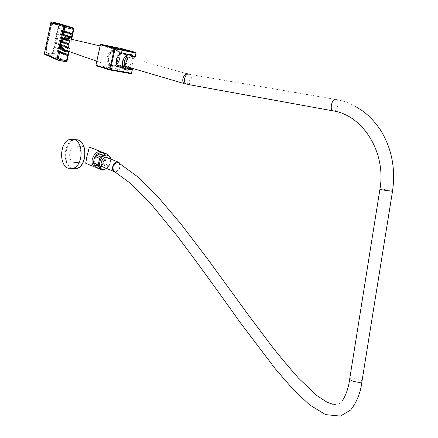 <?xml version="1.0" encoding="UTF-8"?>
<svg xmlns="http://www.w3.org/2000/svg" width="438" height="438" viewBox="0 0 438 438"><rect width="100%" height="100%" fill="white"/><g stroke="black" fill="none" stroke-linecap="round" stroke-linejoin="round"><path stroke-width="0.33" stroke-dasharray="2.19 1.64" d="M118.506 65.443L117.8 65.278L118.255 64.879L118.506 65.443L132.243 69.505L131.395 73.223L117.68 69.111L117.203 69.543L116.979 68.941L117.68 69.111L118.506 65.443M121.939 48.651L122.153 49.215L100.499 44.775L96.004 65.191L96.174 65.782M95.971 65.185L116.979 68.941L117.8 65.278L116.42 65.027L116.869 64.621L116.42 65.027C110.595 67.419 107.83 64.715 108.126 56.896C111.197 49.587 114.904 48.109 119.235 52.461L119.464 53.064L119.235 52.461L121.321 52.905L120.844 53.337L120.614 52.741L121.446 49.051L121.868 48.634M134.663 57.225L120.844 53.337L131.739 56.524M129.265 68.29L116.607 64.693C114.8 65.974 113.059 66.165 111.372 65.262C104.698 61.802 111.455 46.527 117.63 51.104L119.251 52.899L125.909 54.914M123.281 66.56L118.255 64.879L129.44 68.18M131.635 56.398L125.717 54.772L124.107 53.195C118.342 49.45 112.243 63.247 118.09 66.806L118.342 66.965C119.837 67.786 121.403 67.666 123.045 66.62L129.106 68.388M135.835 52.494L121.988 48.673L100.849 44.347L100.466 44.769M73.414 162.361C67.923 160.45 68.667 147.36 74.345 145.964L76.995 146.062C82.492 147.83 81.868 160.965 76.223 162.46L73.414 162.361M85.738 163.237L88.323 153.371L89.505 147.059M102.623 152.314C104.6 154.017 105.257 156.574 104.594 159.996C103.22 164.666 100.68 167.234 96.979 167.705M93.918 159.514C93.529 161.918 94.028 163.702 95.413 164.869C98.725 166.27 101.238 164.611 102.952 159.886C103.439 157.368 102.946 155.49 101.485 154.258C98.769 152.906 96.415 154.105 94.422 157.855M94.854 159.646L94.663 161.507L96.294 165.236C99.607 166.637 102.125 164.978 103.839 160.248C104.321 157.724 103.833 155.851 102.372 154.614L98.742 154.39C96.798 155.391 95.5 157.143 94.854 159.646C95.5 157.149 96.798 155.397 98.742 154.39L98.747 154.384C102.596 153.464 104.293 155.419 103.85 160.248C102.634 166.725 94.586 167.913 94.663 161.512L94.854 159.646M100.981 152.829C94.11 151.953 90.748 167.015 97.778 167.048C104.572 167.787 107.923 153.032 100.981 152.829M97.526 168.137L98.78 168.208L103.79 165.197L104.731 163.812L106.21 157.291L105.914 155.819L102.388 152.221M103.286 170.097L98.78 168.208M110.442 157.636L105.914 155.819M106.21 157.291L110.726 159.043M110.732 159.114L110.349 163.062L109.243 165.668L104.731 163.812M103.79 165.197L108.296 167.064L109.243 165.668M108.296 167.064L106.702 168.504M106.593 168.455C109.664 166.013 110.967 162.843 110.486 158.945M103.707 167.256L103.926 167.278C107.797 167.754 110.836 159.881 107.595 157.779M115.293 171.997C119.169 170.924 120.729 168.143 119.963 163.653M118.879 163.04C120.773 167.212 119.59 170.119 115.32 171.762L114.718 171.652M130.009 67.737C132.632 65.092 133.502 61.933 132.632 58.27M122.503 63.614L124.036 57.898M127.146 66.806C130.825 67.052 132.977 59.311 129.714 57.542L129.254 57.318M120.543 67.594C126.243 69.001 130.365 56.737 125.202 53.71L123.806 53.124C117.975 51.553 113.836 64.381 119.278 67.118L120.543 67.594M120.74 66.724C125.821 67.989 129.413 56.978 124.737 54.443L123.609 54C118.545 52.631 114.865 63.696 119.525 66.248L120.74 66.724M120.707 66.718C125.788 67.978 129.38 56.967 124.704 54.438L123.576 53.989C118.517 52.626 114.838 63.685 119.492 66.237L120.707 66.718M119.092 66.877C113.65 64.402 117.603 51.684 123.346 53.228L124.835 53.879C129.681 56.984 125.635 68.613 120.187 67.26L119.092 66.877L120.302 67.26C125.892 68.405 129.845 57.164 124.835 53.879M124.611 53.671L123.357 53.173C117.74 51.651 113.645 63.937 118.818 66.773L120.176 67.31C125.821 68.706 129.807 56.48 124.611 53.671L124.551 53.655C129.747 56.464 125.761 68.689 120.116 67.293L118.764 66.757C113.59 63.921 117.68 51.635 123.302 53.157L124.551 53.655M123.292 53.212C117.871 51.733 113.716 63.417 118.545 66.543L120.132 67.244C125.892 68.657 129.741 56.009 124.277 53.556L123.292 53.212M119.864 66.768C113.601 65.99 116.743 51.925 122.859 53.485C129.051 54.405 125.925 68.202 119.864 66.768M118.452 66.915L119.727 67.392C125.454 68.81 129.599 56.491 124.403 53.447L122.996 52.856C117.138 51.273 112.977 64.162 118.452 66.915L111.066 65.098C105.306 62.218 109.631 48.788 115.791 50.452L117.269 51.071C122.728 54.257 118.424 67.091 112.407 65.596L111.066 65.098M61.851 51.947L61.495 53.655L61.851 51.947M62.53 52.418L62.3 53.502L62.53 52.418L61.84 51.941M62.464 52.724L62.366 53.19L62.464 52.724M61.315 53.617L61.676 51.908L61.315 53.617M68.952 51.514L69.27 50.447C68.383 47.561 68.18 45.579 68.673 44.501C68.678 43.247 69.637 41.692 71.536 39.842L71.903 40.904L71.241 39.371L70.666 39.086L71.241 39.371M66.253 53.66L65.886 55.396L66.253 53.66M65.098 53.217L64.731 54.942L65.098 53.217M63.948 52.779L63.581 54.498L63.948 52.779M62.804 52.341L62.442 54.055L62.804 52.341M60.548 51.476L60.192 53.179L60.548 51.476M59.437 51.049L59.081 52.746L59.437 51.049M58.331 50.627L57.975 52.319L58.331 50.627M57.23 50.206L56.88 51.892L57.23 50.206M66.603 50.698L66.987 50.184L67.113 50.879L66.62 51.925L66.576 50.792M65.437 50.293L65.826 49.757L65.946 50.474M65.93 50.611L65.459 51.487L65.404 50.408M64.786 50.096L64.309 51.054L64.61 49.33L64.791 50.069M63.526 48.908L63.165 50.622L63.526 48.908M62.393 48.487L62.032 50.195L62.393 48.487M61.265 48.07L60.909 49.773L61.265 48.07M60.148 47.654L59.792 49.352L60.148 47.654M59.037 47.244L58.687 48.936L59.037 47.244M57.936 46.839L57.586 48.525L57.936 46.839M67.72 46.707L67.353 48.448L67.72 46.707M66.554 46.291L66.187 48.027L66.554 46.291M65.399 45.88L65.038 47.605L65.399 45.88M64.249 45.47L63.888 47.189L64.249 45.47M63.11 45.059L62.754 46.773L63.11 45.059M61.982 44.66L61.621 46.362L61.982 44.66M60.86 44.254L60.504 45.957L60.86 44.254M59.749 43.86L59.393 45.552L59.749 43.86M58.643 43.466L58.292 45.152L58.643 43.466M68.454 43.225L68.087 44.966L68.454 43.225M67.288 42.82L66.921 44.556L67.288 42.82M66.127 42.42L65.76 44.15L66.127 42.42M64.977 42.026L64.61 43.745L64.977 42.026M63.833 41.632L63.472 43.346L63.833 41.632M62.7 41.238L62.338 42.951L62.7 41.238M61.572 40.849L61.216 42.557L61.572 40.849M60.455 40.466L60.105 42.163L60.455 40.466M59.349 40.082L58.993 41.774L59.349 40.082M69.193 39.738L68.826 41.484L69.193 39.738M68.021 39.349L67.655 41.084L68.021 39.349M66.855 38.96L66.488 40.69L66.855 38.96M65.7 38.577L65.339 40.301L65.7 38.577M64.556 38.194L64.194 39.913L64.556 38.194M63.417 37.816L63.056 39.529L63.417 37.816M62.289 37.444L61.933 39.146L62.289 37.444M61.167 37.071L60.811 38.768L61.167 37.071M60.055 36.699L59.705 38.391L60.055 36.699M69.927 36.245L69.56 37.991L69.927 36.245M68.755 35.867L68.388 37.608L68.755 35.867M67.583 35.494L67.222 37.23L67.583 35.494M66.428 35.122L66.061 36.852L66.428 35.122M65.278 34.755L64.917 36.474L65.278 34.755M64.134 34.388L63.778 36.108L64.134 34.388M63.006 34.027L62.645 35.735L63.006 34.027M61.878 33.671L61.523 35.368L61.878 33.671M60.767 33.31L60.411 35.007L60.767 33.31M70.666 32.746L70.299 34.498L70.666 32.746M69.489 32.385L69.122 34.126L69.489 32.385M68.317 32.023L67.95 33.759L68.317 32.023M67.151 31.667L66.79 33.398L67.151 31.667M66.001 31.312L65.64 33.036L66.001 31.312M64.857 30.961L64.495 32.675L64.857 30.961M63.718 30.611L63.362 32.319L63.718 30.611M62.596 30.266L62.234 31.969L62.596 30.266M61.473 29.921L61.117 31.618L61.473 29.921M66.817 61.167L65.897 61.802L53.014 56.195L53.901 55.593L66.817 61.167L69.27 50.447L70.031 49.669C68.788 46.986 68.421 45.295 68.93 44.583C68.771 43.647 69.768 42.42 71.903 40.904M68.421 51.328L70.031 49.669M71.06 39.174L71.673 39.792L73.715 28.913L60.417 24.714L59.803 23.778L59.458 24.473L60.417 24.714L53.901 55.593L52.954 55.341L59.458 24.473L50.885 22.508M44.928 54.454L44.917 53.639L44.402 53.551M46.083 51.64L51.668 24.933L53.19 23.909L57.143 24.818L58.112 26.406L52.511 53.009L51 54.038L47.058 53.195L45.755 51.585L51.339 24.867L52.62 23.51L53.37 23.504L57.329 24.413L58.615 26.532L53.009 53.135L51 54.504L47.052 53.666L45.755 51.585L51.339 24.867M73.715 28.913L73.414 28.07L59.951 23.811M119.837 59.092C120.598 54.794 119.634 51.706 116.941 49.833C112.571 48.344 109.374 50.633 107.348 56.705C106.626 60.783 107.48 63.789 109.922 65.722C114.389 67.561 117.696 65.355 119.837 59.092M67.134 50.885L68.766 50.95M66.434 53.699L66.067 55.434L66.434 53.699M66.883 55.276L67.113 54.17L66.883 55.276M67.052 54.487L66.954 54.964L67.052 54.487L66.105 54.29L66.039 54.766L66.122 54.29M65.273 53.255L64.912 54.98L65.213 53.255L65.957 53.732L65.727 54.827L65.952 53.726M65.892 54.044L65.793 54.515L65.892 54.044M64.961 53.847L64.862 54.317L64.961 53.847M64.123 52.817L63.762 54.536L64.063 52.812L64.808 53.288L64.572 54.383L64.797 53.288M64.736 53.6L64.638 54.071L64.736 53.6M63.817 53.403L63.718 53.874L63.817 53.403M62.984 52.379L62.623 54.093L62.984 52.379M63.433 53.94L63.663 52.85L63.433 53.94M63.598 53.162L63.499 53.628L63.598 53.162L62.656 52.965L62.574 53.431L62.672 52.965M60.729 51.514L60.373 53.217L60.668 51.514L61.402 51.985L61.172 53.069L61.397 51.98M61.336 52.292L61.238 52.757L61.336 52.292M60.422 52.095L60.324 52.56L60.406 52.095L61.32 52.292M59.612 51.087L59.256 52.784L59.612 51.087M60.061 52.637L60.28 51.553L60.061 52.637M60.22 51.865L60.121 52.325L60.22 51.865M59.305 51.668L59.212 52.133L59.289 51.668L60.203 51.865M58.506 50.666L58.15 52.357L58.451 50.666L59.174 51.131L58.949 52.204L59.168 51.131M59.114 51.438L59.015 51.898L59.114 51.438L58.183 51.241L58.106 51.706L58.183 51.241M57.405 50.244L57.055 51.93L57.351 50.244L58.073 50.709L57.849 51.783L58.068 50.709M58.013 51.016L57.915 51.476L58.013 51.016L57.088 50.819L57.006 51.279L57.088 50.819M66.779 50.759L67.167 50.228L66.921 51.93L66.757 50.83M67.616 51.81L67.852 50.704L67.616 51.81M67.786 51.022L67.687 51.492L67.786 51.022L66.855 50.819M66.883 50.852L66.751 51.29L66.806 50.841M65.607 50.354L65.996 49.79L66.127 50.534M66.105 50.666L65.64 51.525L65.574 50.48M65.996 49.79L66.685 50.271L66.456 51.372L66.68 50.271M66.62 50.589L66.521 51.06L66.62 50.589M65.727 50.54L65.59 50.857L65.601 50.49M65.678 50.386L66.603 50.584M64.955 50.195L64.49 51.093L64.791 49.368L64.966 50.135M64.84 49.368L65.53 49.844L65.3 50.939L65.525 49.844M65.465 50.156L65.366 50.627L65.465 50.156L64.523 49.954L64.441 50.425L64.523 49.954M63.707 48.947L63.346 50.66L63.647 48.947L64.386 49.417L64.156 50.512L64.381 49.417M64.32 49.729L64.222 50.2L64.32 49.729M63.395 49.532L63.296 49.998L63.395 49.532M62.568 48.525L62.212 50.233L62.568 48.525M63.017 50.085L63.247 48.996L63.017 50.085M63.181 49.308L63.083 49.773L63.181 49.308M62.262 49.111L62.163 49.576L62.245 49.111L63.165 49.308M61.44 48.109L61.085 49.812L61.386 48.109L62.119 48.58L61.889 49.664L62.108 48.574M62.054 48.886L61.955 49.352L62.054 48.886M61.134 48.689L61.035 49.155L61.117 48.689L62.037 48.886M60.324 47.693L59.968 49.39L60.324 47.693M60.767 49.242L60.997 48.164L60.767 49.242M60.931 48.47L60.833 48.936L60.931 48.47M60.017 48.273L59.918 48.738L60.001 48.273L60.915 48.47M59.212 47.282L58.862 48.974L59.157 47.282L59.886 47.753L59.661 48.826L59.88 47.747M59.82 48.06L59.721 48.519L59.82 48.06L58.895 47.862L58.812 48.322L58.895 47.862M58.112 46.877L57.761 48.563L58.057 46.877L58.78 47.342L58.555 48.415L58.774 47.342M58.714 47.649L58.621 48.109L58.714 47.649M57.811 47.452L57.712 47.912L57.811 47.452M67.901 46.746L67.534 48.487L67.841 46.746L68.585 47.227L68.35 48.333L68.58 47.227M68.52 47.545L68.421 48.021L68.52 47.545M67.589 47.342L67.485 47.813L67.589 47.342M66.735 46.329L66.368 48.065L66.675 46.329L67.419 46.811L67.184 47.912L67.414 46.806M67.353 47.123L67.249 47.6L67.353 47.123L66.406 46.921L66.324 47.397L66.423 46.921M65.58 45.919L65.213 47.643L65.58 45.919M66.028 47.49L66.258 46.395L66.028 47.49M66.193 46.707L66.094 47.178L66.193 46.707M65.267 46.505L65.169 46.975L65.251 46.505L66.176 46.707M64.43 45.508L64.068 47.227L64.43 45.508M64.879 47.074L65.103 45.979L64.879 47.074M65.043 46.297L64.944 46.762L65.043 46.297M64.118 46.094L64.019 46.565L64.101 46.094L65.027 46.297M63.291 45.098L62.93 46.811L63.231 45.098L63.964 45.574L63.734 46.663L63.959 45.574M63.899 45.886L63.8 46.351L63.899 45.886L62.962 45.683L62.897 46.154L62.962 45.683M62.158 44.698L61.802 46.401L62.158 44.698M62.607 46.253L62.831 45.169L62.607 46.253M62.765 45.481L62.672 45.946L62.765 45.481M61.851 45.278L61.753 45.744L61.835 45.278L62.754 45.475M61.035 44.293L60.679 45.995L61.035 44.293M61.484 45.848L61.709 44.764L61.484 45.848M61.643 45.076L61.544 45.536L61.643 45.076M60.729 44.873L60.636 45.338L60.718 44.873L61.627 45.076M59.924 43.899L59.568 45.59L59.924 43.899M60.367 45.442L60.592 44.364L60.367 45.442M60.526 44.676L60.433 45.136L60.526 44.676L59.601 44.473L59.519 44.939L59.601 44.473M58.818 43.504L58.468 45.191L58.818 43.504M59.261 45.043L59.486 43.97L59.261 45.043M59.42 44.276L59.327 44.736L59.42 44.276M58.517 44.079L58.418 44.539L58.517 44.079M68.635 43.263L68.268 45.005L68.574 43.263L69.319 43.745L69.089 44.857L69.319 43.745M69.253 44.063L69.155 44.539L69.253 44.063M68.323 43.86L68.224 44.337L68.323 43.86M67.468 42.864L67.102 44.599L67.468 42.864M67.917 44.446L68.147 43.34L67.917 44.446M68.082 43.658L67.983 44.128L68.082 43.658M67.151 43.455L67.052 43.926L67.14 43.455L68.065 43.658M66.308 42.464L65.941 44.189L66.248 42.459L66.987 42.94L66.757 44.041L66.981 42.94M66.921 43.252L66.839 43.729L66.921 43.252M65.996 43.05L65.897 43.521L65.996 43.05M65.153 42.064L64.791 43.784L65.098 42.064L65.831 42.541L65.601 43.636L65.826 42.541M65.766 42.853L65.667 43.324L65.766 42.853L64.829 42.65L64.742 43.121L64.829 42.65M64.008 41.67L63.652 43.384L63.953 41.67L64.687 42.147L64.457 43.236L64.682 42.147M64.621 42.459L64.523 42.924L64.621 42.459M63.702 42.256L63.603 42.721L63.702 42.256M62.875 41.282L62.519 42.99L62.82 41.276L63.548 41.752L63.324 42.842L63.548 41.752M63.483 42.064L63.39 42.53L63.483 42.064L62.552 41.862L62.47 42.327L62.552 41.862M61.753 40.893L61.391 42.595L61.753 40.893M62.196 42.448L62.42 41.364L62.196 42.448M62.36 41.67L62.262 42.136L62.36 41.67M61.446 41.473L61.347 41.933L61.446 41.473M60.636 40.504L60.28 42.201L60.581 40.504L61.304 40.975L61.079 42.053L61.298 40.975M61.238 41.287L61.139 41.747L61.238 41.287M60.329 41.084L60.23 41.544L60.329 41.084M59.524 40.121L59.174 41.813L59.469 40.121L60.192 40.592L59.968 41.67L60.187 40.592M60.126 40.898L60.044 41.358L60.126 40.898L59.207 40.701L59.125 41.161L59.223 40.701M69.374 39.776L69.007 41.522L69.313 39.776L70.058 40.263L69.823 41.375L70.053 40.263M69.992 40.581L69.888 41.057L69.992 40.581M69.056 40.373L68.958 40.849L69.056 40.373M68.197 39.387L67.835 41.128L68.142 39.387L68.881 39.869L68.646 40.975L68.876 39.869M68.815 40.187L68.717 40.663L68.815 40.187M67.885 39.978L67.786 40.455L67.885 39.978M67.036 38.998L66.669 40.734L66.976 38.998L67.715 39.48L67.485 40.581L67.709 39.48M67.649 39.798L67.551 40.269L67.649 39.798L66.707 39.59L66.625 40.061L66.724 39.59M65.881 38.615L65.514 40.34L65.881 38.615M66.324 40.192L66.56 39.097L66.324 40.192M66.488 39.409L66.39 39.88L66.488 39.409M65.569 39.206L65.47 39.672L65.552 39.206L66.477 39.409M64.731 38.237L64.37 39.951L64.731 38.237M65.18 39.809L65.41 38.714L65.18 39.809M65.344 39.026L65.262 39.497L65.344 39.026M64.424 38.823L64.326 39.289L64.408 38.823L65.328 39.026M63.592 37.86L63.236 39.568L63.537 37.86L64.271 38.336L64.041 39.42L64.266 38.33M64.205 38.643L64.107 39.113L64.205 38.643L63.269 38.44L63.187 38.905L63.269 38.44M62.464 37.482L62.108 39.185L62.41 37.482L63.138 37.958L62.908 39.042L63.132 37.958M63.072 38.265L62.973 38.73L63.072 38.265M62.158 38.062L62.059 38.528L62.158 38.062M61.347 37.11L60.992 38.807L61.293 37.11L62.015 37.58L61.791 38.664L62.01 37.58M61.95 37.892L61.851 38.352L61.95 37.892M61.041 37.69L60.942 38.15L61.041 37.69M60.23 36.743L59.88 38.434L60.181 36.737L60.898 37.208L60.674 38.287L60.898 37.208M60.838 37.52L60.74 37.98L60.838 37.52L59.913 37.318L59.831 37.777L59.929 37.318M70.107 36.288L69.741 38.035L70.107 36.288M70.562 37.882L70.792 36.77L70.562 37.882M70.726 37.088L70.627 37.564L70.726 37.088M69.795 36.88L69.697 37.356L69.795 36.88M68.93 35.911L68.563 37.652L68.876 35.911L69.615 36.392L69.379 37.498L69.615 36.392M69.549 36.71L69.45 37.186L69.549 36.71M68.618 36.502L68.52 36.978L68.618 36.502M67.764 35.533L67.397 37.268L67.709 35.533L68.443 36.02L68.213 37.12L68.443 36.02M68.377 36.332L68.279 36.808L68.377 36.332M67.452 36.124L67.353 36.6L67.452 36.124M66.603 35.166L66.242 36.891L66.549 35.166L67.282 35.648L67.052 36.743L67.282 35.648M67.217 35.96L67.118 36.431L67.217 35.96L66.28 35.752L66.193 36.223L66.28 35.752M65.454 34.799L65.092 36.518L65.399 34.799L66.133 35.275L65.903 36.37L66.127 35.275M66.067 35.587L65.968 36.058L66.067 35.587L65.131 35.379L65.048 35.85L65.131 35.379M64.315 34.432L63.953 36.146L64.26 34.432L64.988 34.909L64.758 35.998L64.983 34.909M64.923 35.221L64.824 35.686L64.923 35.221M64.003 35.013L63.904 35.483L63.992 35.013L64.906 35.221M63.181 34.071L62.82 35.774L63.181 34.071M63.625 35.631L63.849 34.542L63.625 35.631M63.789 34.854L63.691 35.319L63.789 34.854L62.858 34.651L62.776 35.117L62.858 34.651M62.059 33.71L61.703 35.412L62.004 33.71L62.727 34.186L62.503 35.264L62.722 34.18M62.661 34.492L62.563 34.958L62.661 34.492L61.736 34.29L61.654 34.75L61.736 34.29M60.942 33.354L60.586 35.045L60.887 33.354L61.61 33.825L61.386 34.903L61.605 33.825M61.544 34.131L61.446 34.597L61.544 34.131L60.625 33.929L60.537 34.388L60.636 33.929M70.847 32.79L70.48 34.536L70.792 32.79L71.531 33.277L71.295 34.388L71.531 33.277M71.465 33.595L71.367 34.071L71.465 33.595M70.534 33.387L70.43 33.863L70.534 33.387M69.669 32.428L69.297 34.169L69.669 32.428M70.118 34.022L70.348 32.91L70.118 34.022M70.283 33.228L70.184 33.704L70.283 33.228L69.341 33.02L69.253 33.496L69.352 33.02M68.492 32.067L68.131 33.803L68.443 32.067L69.177 32.549L68.941 33.655L69.171 32.549M69.111 32.866L69.007 33.337L69.111 32.866M68.18 32.658L68.082 33.129L68.18 32.658M67.332 31.706L66.97 33.436L67.277 31.706L68.01 32.188L67.781 33.288L68.01 32.188M67.945 32.505L67.846 32.976L67.945 32.505M67.019 32.297L66.921 32.768L67.009 32.297L67.928 32.505M66.176 31.35L65.815 33.074L66.127 31.355L66.855 31.832L66.625 32.932L66.855 31.832M66.79 32.149L66.691 32.615L66.79 32.149M65.87 31.941L65.771 32.407L65.853 31.941L66.773 32.149M65.032 30.999L64.671 32.719L64.983 30.999L65.705 31.481L65.481 32.571L65.705 31.481M65.64 31.793L65.541 32.259L65.64 31.793M64.725 31.585L64.627 32.051L64.709 31.585L65.629 31.793M63.899 30.649L63.537 32.363L63.844 30.649L64.572 31.131L64.342 32.215L64.567 31.131M64.506 31.437L64.408 31.908L64.506 31.437L63.576 31.235L63.494 31.7L63.576 31.235M62.771 30.304L62.415 32.007L62.716 30.304L63.439 30.78L63.214 31.864L63.439 30.78M63.373 31.093L63.28 31.552L63.373 31.093L62.448 30.884L62.366 31.35L62.448 30.884M61.648 29.959L61.298 31.656L61.599 29.959L62.316 30.436L62.092 31.514L62.316 30.436M62.256 30.742L62.158 31.207L62.256 30.742L61.331 30.54L61.249 30.999L61.331 30.54M61.544 52.527L61.446 52.993L61.528 52.527L62.448 52.724M121.321 52.905L122.153 49.215L135.994 53.042L135.139 56.787L121.321 52.905M134.762 57.225L135.139 56.787M128.383 54.356C122.826 55.035 120.16 66.384 124.874 69.193L118.09 66.806M130.918 73.666L117.203 69.543L96.234 65.809M131.017 73.666L131.395 73.223M72.336 168.63L71.821 168.433C62.223 164.995 63.598 142.109 73.551 139.722L74.312 139.53M83.696 160.845C80.827 167.256 76.978 169.681 72.144 168.121C60.356 163.746 66.581 134.981 78.276 140.248C81.315 141.573 83.395 144.452 84.512 148.876M349.655 379.199L349.738 378.695L350.471 378.306C353.127 377.43 361.607 379.554 361.985 381.202M379.927 189.254L380.627 189.139C383.617 189.243 393.943 190.995 392.53 191.16M185.624 83.997C189.26 84.107 191.565 75.949 188.395 74.164L187.891 73.912M187.776 84.419C191.368 84.118 192.824 75.894 189.555 74.367L188.86 74.115M334.079 111.082C337.468 110.628 339.368 101.183 336.389 99.557L335.754 99.295M57.597 60.055L44.972 54.493L53.014 56.195L52.954 55.341L44.917 53.639L51.772 21.916M51.355 21.949L59.836 23.772M51.668 24.933L51.345 24.867L52.62 23.51M47.058 53.195L47.052 53.666M51 54.038L51 54.504M52.511 53.009L53.009 53.135M58.112 26.406L58.615 26.532M57.143 24.818L57.329 24.413M53.19 23.909L53.37 23.504M118.342 66.965L111.372 65.262C112.911 66.176 114.592 66.007 116.415 64.753L118.348 64.917L132.09 68.969M131.728 56.513L119.366 53.025L117.63 51.104L124.359 53.354M124.107 53.195L128.865 54.279M69.861 139.399L78.188 139.93M74.345 145.964L89.5 147.19M76.223 162.46L82.892 162.876M102.574 152.282L100.532 151.466M95.413 164.869L96.294 165.236M101.485 154.258L102.372 154.614M93.781 164.009L93.579 162.175M94.11 158.775L97.137 154.077M107.107 168.219L110.349 163.062M110.77 160.489L110.715 159.038M117.74 161.874L118.983 162.372M342.248 400.885C341.032 403.562 338.021 404.734 333.203 404.4M130.71 55.544L125.202 53.71M123.927 68.262L119.278 67.118M118.545 66.543C113.557 63.231 117.608 51.947 123.188 53.212L124.277 53.556M124.403 53.447L117.269 51.071M129.714 57.542L188.395 74.164L336.389 99.557C342.719 100.696 348.812 102.81 354.665 105.908M62.371 53.485L61.605 53.628M69.073 51.558L69.204 50.939L67.178 50.901M100.078 45.919L116.941 49.833M96.727 61.145L109.922 65.722M45.755 51.585L45.716 52.04M67.113 54.17L66.423 53.693M66.959 55.259L66.187 55.402M66.039 54.766L66.97 54.964M65.799 54.81L65.027 54.953M64.879 54.317L65.809 54.515M64.944 53.847L65.875 54.044M64.649 54.367L63.877 54.509M63.734 53.874L64.66 54.071M63.795 53.403L64.72 53.6M63.652 52.85L62.973 52.374M63.505 53.923L62.738 54.066M62.59 53.431L63.515 53.628M61.243 53.047L60.482 53.19M60.34 52.56L61.254 52.757M60.28 51.553L59.601 51.087M60.126 52.62L59.365 52.757M59.223 52.133L60.137 52.325M59.02 52.188L58.259 52.33M58.123 51.706L59.031 51.898M57.92 51.766L57.164 51.903M57.022 51.279L57.931 51.476M67.846 50.704L67.156 50.222M67.693 51.788L66.921 51.93M66.773 51.29L67.704 51.492M66.527 51.355L65.755 51.498M65.607 50.857L66.538 51.06M65.371 50.923L64.605 51.065M64.457 50.425L65.382 50.627M64.227 50.49L63.461 50.633M63.313 49.998L64.238 50.2M63.379 49.532L64.304 49.729M63.242 48.996L62.563 48.519M63.088 50.069L62.322 50.206M62.18 49.576L63.099 49.773M61.961 49.647L61.194 49.784M61.052 49.155L61.972 49.352M60.992 48.164L60.318 47.693M60.838 49.226L60.077 49.368M59.935 48.738L60.849 48.936M59.727 48.81L58.971 48.947M58.829 48.322L59.738 48.519M58.626 48.399L57.865 48.536M57.728 47.912L58.637 48.109M57.794 47.452L58.703 47.649M68.427 48.317L67.649 48.459M67.507 47.813L68.438 48.021M67.572 47.342L68.503 47.545M67.26 47.895L66.483 48.032M66.341 47.397L67.266 47.6M66.253 46.395L65.569 45.913M66.1 47.474L65.328 47.616M65.185 46.975L66.111 47.178M65.103 45.979L64.419 45.503M64.95 47.058L64.178 47.2M64.036 46.565L64.961 46.762M63.806 46.647L63.039 46.784M62.897 46.154L63.817 46.351M62.826 45.169L62.152 44.692M62.678 46.236L61.911 46.373M61.769 45.744L62.683 45.946M61.703 44.764L61.03 44.293M61.55 45.831L60.789 45.968M60.647 45.338L61.561 45.536M60.586 44.364L59.918 43.893M60.439 45.426L59.678 45.563M59.535 44.939L60.449 45.136M59.48 43.97L58.812 43.499M59.327 45.026L58.572 45.163M58.435 44.539L59.338 44.736M58.5 44.079L59.409 44.276M69.16 44.835L68.383 44.977M68.24 44.337L69.171 44.539M68.306 43.86L69.237 44.063M68.142 43.34L67.457 42.858M67.989 44.43L67.217 44.567M67.069 43.926L67.999 44.128M66.828 44.019L66.056 44.161M65.908 43.521L66.839 43.729M65.979 43.05L66.904 43.252M65.673 43.619L64.901 43.756M64.758 43.121L65.684 43.324M64.528 43.22L63.762 43.357M63.62 42.721L64.539 42.924M63.685 42.256L64.605 42.459M63.39 42.82L62.629 42.962M62.486 42.327L63.4 42.53M62.42 41.364L61.742 40.887M62.262 42.431L61.501 42.568M61.364 41.933L62.278 42.136M61.429 41.473L62.344 41.67M61.145 42.037L60.384 42.174M60.247 41.544L61.156 41.747M60.313 41.084L61.221 41.287M60.033 41.648L59.278 41.785M59.141 41.161L60.044 41.358M69.894 41.353L69.122 41.495M68.974 40.849L69.905 41.057M69.04 40.373L69.976 40.581M68.722 40.958L67.945 41.095M67.802 40.455L68.733 40.663M67.868 39.978L68.799 40.187M67.556 40.564L66.784 40.701M66.636 40.061L67.567 40.269M66.554 39.097L65.875 38.615M66.395 40.176L65.629 40.312M65.486 39.672L66.406 39.88M65.404 38.714L64.725 38.232M65.251 39.787L64.479 39.924M64.342 39.289L65.262 39.497M64.107 39.404L63.346 39.54M63.203 38.905L64.118 39.113M62.979 39.026L62.212 39.157M62.076 38.528L62.99 38.73M62.141 38.062L63.056 38.265M61.857 38.648L61.096 38.779M60.959 38.15L61.867 38.352M61.024 37.69L61.933 37.892M60.74 38.27L59.984 38.407M59.847 37.777L60.756 37.98M70.792 36.77L70.107 36.283M70.633 37.865L69.856 38.002M69.708 37.356L70.644 37.564M69.779 36.88L70.71 37.088M69.456 37.482L68.678 37.619M68.536 36.978L69.461 37.186M68.602 36.502L69.532 36.71M68.284 37.104L67.512 37.241M67.37 36.6L68.295 36.808M67.436 36.124L68.361 36.332M67.123 36.726L66.352 36.863M66.209 36.223L67.134 36.431M65.968 36.354L65.202 36.491M65.059 35.85L65.979 36.058M64.829 35.982L64.063 36.119M63.921 35.483L64.84 35.686M63.849 34.542L63.176 34.065M63.691 35.615L62.93 35.746M62.793 35.117L63.707 35.319M62.568 35.248L61.807 35.385M61.67 34.75L62.579 34.958M61.451 34.887L60.69 35.018M60.553 34.388L61.462 34.597M71.372 34.372L70.595 34.509M70.447 33.863L71.378 34.071M70.518 33.387L71.449 33.595M70.348 32.91L69.664 32.423M70.189 34L69.412 34.137M69.27 33.496L70.195 33.704M69.012 33.633L68.24 33.77M68.098 33.129L69.023 33.337M68.169 32.658L69.094 32.866M67.846 33.272L67.08 33.408M66.937 32.768L67.863 32.976M66.691 32.91L65.924 33.047M65.782 32.407L66.707 32.615M65.547 32.554L64.78 32.686M64.643 32.051L65.558 32.259M64.408 32.198L63.641 32.335M63.505 31.7L64.419 31.908M63.28 31.848L62.519 31.979M62.382 31.35L63.291 31.552M62.158 31.498L61.397 31.629M61.265 30.999L62.174 31.207M61.462 52.993L62.382 53.19"/><path stroke-width="0.66" d="M131.395 73.223L132.38 69.56L131.997 68.93L132.232 69.543L130.852 69.292L130.617 68.678L129.106 68.388M131.739 56.524L133.245 56.94M131.635 56.398L133.092 56.798L131.219 54.816L128.383 54.356M129.44 68.18L131.997 68.93L129.265 68.29M110.031 69.987L130.918 73.666L131.384 73.266L109.708 69.39L109.867 69.938L110.442 69.565L115.068 48.826L114.833 48.202L114.334 48.651L115.068 48.826L135.988 53.069L134.762 57.225M96.174 65.782L95.966 65.229L109.708 69.39L114.334 48.651L100.461 44.791L100.959 44.353L100.335 44.747L95.971 65.185M135.994 53.042L135.747 52.456L135.994 53.042M135.139 56.787L133.754 56.54L133.283 56.951L133.754 56.54C129.451 52.144 125.739 53.66 122.618 61.09C122.273 69.018 125.016 71.755 130.852 69.292L130.371 68.755C128.444 70.146 126.609 70.288 124.874 69.193C118.89 65.689 125.525 50.666 131.219 54.816L128.865 54.279M68.125 168.23C58.528 164.776 59.907 141.797 69.861 139.399L74.4 139.569C84.019 142.58 83.012 165.706 73.151 168.395L68.125 168.23M100.532 151.466L89.357 147.064L86.79 156.903L85.738 163.237M96.979 167.705L94.258 166.812C92.298 165.137 91.641 162.586 92.287 159.164C94.635 152.692 98.068 150.398 102.574 152.282L102.623 152.314M94.422 157.855L93.918 159.514M102.032 170.026L98.446 166.478L98.139 164.989L99.634 158.353L100.598 156.941L105.668 153.941L106.921 154.034L102.388 152.221L101.134 152.123L97.137 154.077L95.106 156.508L94.11 158.775L93.579 162.175L93.94 164.595L97.526 168.137L102.032 170.026L103.286 170.097L106.702 168.504M98.446 166.478L93.94 164.595M98.139 164.989L93.628 163.117M99.634 158.353L95.106 156.508M100.598 156.941L96.064 155.107M105.668 153.941L101.134 152.123M106.921 154.034L110.442 157.636L110.726 159.043M110.486 158.945C109.933 156.634 108.662 155.353 106.686 155.112C99.82 154.253 96.415 169.402 103.445 169.418L106.593 168.455M117.74 161.874L106.199 157.264C102.344 156.727 99.245 164.628 102.476 166.747L113.82 171.461C110.6 169.342 113.738 161.337 117.587 161.857L118.983 162.372L119.963 163.653M103.707 167.256L102.476 166.747M113.82 171.461L115.293 171.997M114.718 171.652L113.842 171.143C111.98 166.938 113.185 164.042 117.455 162.449L118.879 163.04L138.435 177.324L157.039 195.764L181.222 224.322L207.431 258.743L247.486 313.767L270.481 344.454C277.999 354.222 287.383 365.489 298.634 378.257L316.652 395.405L327.104 402.27L333.203 404.4M129.254 57.318L128.86 57.203C125.087 56.195 122.328 64.501 125.799 66.406L127.146 66.806M122.503 63.614C122.667 65.93 123.489 67.567 124.978 68.52L126.193 68.98L130.009 67.737M132.632 58.27L130.71 55.544L129.363 54.98C127.354 54.69 125.58 55.664 124.036 57.898M67.113 50.879L96.727 61.145M73.765 29.439L71.69 39.321L71.389 38.079C68.158 36.469 65.185 36.699 62.47 38.763L60.811 43.077L60.575 47.693C62.212 50.709 64.819 52.16 68.405 52.051L68.952 51.514M67.069 60.756L66.554 60.701L68.421 51.328M44.928 54.454L44.397 53.573L50.885 22.519L63.822 26.641L63.866 27.172L56.951 59.092L44.375 53.551L50.857 22.508L51.783 21.916L64.753 26.012L63.822 26.641M50.885 22.508L51.355 21.949M59.951 23.811L51.772 21.916M59.836 23.772L73.13 27.939L64.753 26.012L64.873 27.424L62.47 38.763L63.499 39.853L62.114 40.991L60.855 43.088L61.145 45.568L61.939 47.222L64.665 50.025L67.178 50.901M61.106 40.197L62.114 40.991M63.866 27.172L73.255 29.346L73.13 27.939L73.414 28.07L73.798 29.461L73.255 29.346L71.06 39.174M100.078 45.919L70.666 39.086C67.961 38.046 65.574 38.303 63.499 39.853M69.073 51.558L67.096 60.783L65.996 61.802L66.554 60.701L58.194 58.938L60.575 47.693L61.939 47.222M59.929 45.749L61.145 45.568M133.322 56.962L134.663 57.225M114.833 48.202L100.959 44.353L121.901 48.64L135.747 52.456L114.833 48.202M100.466 44.769L95.84 65.174L96.13 65.766L109.867 69.938L131.05 73.672L131.531 73.283L132.38 69.56L132.09 68.969M96.234 65.809L109.905 69.96M74.312 139.53L78.09 139.892C87.709 142.898 86.708 165.925 76.847 168.597L72.336 168.63M84.512 148.876C85.394 152.95 85.12 156.941 83.696 160.845M361.985 381.202L361.908 381.706L361.208 382.084C358.114 383.14 348.095 380.168 349.738 378.695L379.927 189.254M354.665 105.908L363.113 111.274C369.677 116.355 375.41 122.52 380.31 129.768C391.665 147.978 395.738 168.444 392.53 191.16L391.873 191.165C388.906 191.067 378.476 189.304 379.943 189.15C386.469 152.178 362.467 114.794 332.705 110.825L334.079 111.082M335.754 99.295C332.223 98.282 329.392 108.985 332.705 110.825L187.776 84.419M188.86 74.115C185.028 73.108 182.635 82.41 186.281 84.145L185.624 83.997M187.891 73.912L187.563 73.825C183.84 72.834 180.856 81.665 184.25 83.609L125.799 66.406M57.192 58.676L58.194 58.938L57.641 60.05L65.996 61.802L57.597 60.055M44.369 53.562L44.643 54.328L57.548 60.044L56.951 59.092M135.835 52.494L136.136 53.091L135.282 56.836L134.784 57.23L131.728 56.513M78.188 139.93C87.835 143.012 86.861 165.892 76.847 168.597L73.151 168.395M82.892 162.876L85.624 163.046M94.258 166.812L85.618 163.188M110.715 159.038L110.529 157.948M392.53 191.16L361.908 381.706C360.644 392.585 356.888 402.024 350.641 410.012L340.441 416.1L325.543 414.627L309.617 404.882L293.476 389.738L275.382 368.955L239.789 321.952C217.812 290.898 196.815 262.055 176.81 235.43L152.085 205.263L130.453 183.341L113.842 171.143M349.655 379.199C348.538 387.805 346.069 395.032 342.248 400.885M124.978 68.52L123.927 68.262"/></g></svg>

